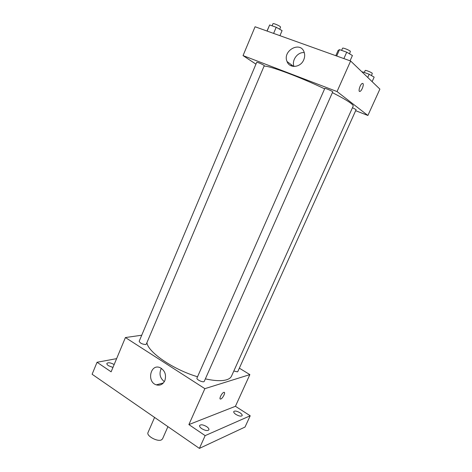 <?xml version="1.0" encoding="UTF-8"?>
<svg xmlns="http://www.w3.org/2000/svg" width="472" height="472" viewBox="0 0 472 472"><rect width="100%" height="100%" fill="white"/><g stroke="black" fill="none" stroke-linecap="round" stroke-linejoin="round"><path stroke-width="0.71" d="M154.58 417.425L148.013 432.541C146.131 435.762 157.241 441.951 161.341 439.945L162.539 438.889L167.92 426.647M239.339 368.166L249.859 374.609L235.428 406.292L250.207 415.779L245.015 427.054L199.396 448.4L92.111 374.255L97.049 362.272L116.619 358.637M239.959 412.746C241.64 413.885 242.372 414.841 242.148 415.62C241.098 416.575 239.021 416.174 235.923 414.434C234.254 413.295 233.528 412.339 233.758 411.572C234.808 410.622 236.879 411.012 239.959 412.746M206.695 426.647C208.435 427.874 209.167 428.942 208.889 429.844C207.621 431.06 205.261 430.671 201.804 428.688C200.075 427.461 199.349 426.405 199.632 425.508C200.901 424.298 203.255 424.682 206.695 426.647M235.428 406.292L188.888 424.588L205.155 435.626L199.396 448.4M250.207 415.779L205.155 435.626M249.859 374.609L204.866 388.662L188.888 424.588M204.866 388.662L125.416 337.545L111.121 371.818L97.049 362.272M164.822 380.692C162.893 384.468 160.049 385.854 156.285 384.857C146.444 381.883 150.485 363.357 160.073 367.653C164.964 370.49 166.545 374.839 164.822 380.692M112.938 367.452L108.483 365.7C107.221 364.815 106.696 364.054 106.896 363.411C108.259 362.278 110.678 362.661 114.153 364.549M205.361 378.863C214.689 380.91 221.763 381.217 226.601 379.777C229.138 378.986 230.778 377.759 231.528 376.096L353.186 106.129C353.416 105.616 352.661 104.684 350.926 103.338C347.569 100.778 341.392 97.214 332.388 92.648M146.922 342.648C147.842 352.082 173.017 369.493 197.538 376.762M125.416 337.545L141.73 335.22M145.624 344.542L146.285 344.159L264.267 65.643L263.883 65.272C260.739 63.525 258.355 62.528 256.727 62.286L139.187 341.262C140.001 343.126 142.149 344.224 145.624 344.542M233.823 371.004L237.44 371.842L237.805 371.57L356.136 109.651L352.478 107.699M204.27 381.323C203.727 383.052 196.057 379.612 196.971 378.042L324.801 88.447C324.824 87.845 333.155 91.456 332.725 91.881L204.27 381.323M223.787 392.368L223.94 392.332C226.058 391.813 222.589 398.84 220.63 399.041C218.607 399.554 221.746 392.916 223.787 392.368M224.318 392.385C225.598 392.969 222.312 398.899 220.63 399.035L220.253 398.982M164.339 381.647C159.89 378.042 158.893 373.6 161.347 368.319M264.066 66.109C269.494 65.691 299.915 76.977 324.624 88.848M355.664 110.696L367.883 115.469L337.037 91.556L243.045 55.596L255.942 64.151M291.454 64.817L291.035 65.785M243.045 55.596L255.075 26.762L350.631 61.006L379.889 89.114L367.883 115.469M350.631 61.006L337.037 91.556M303.756 59.773C300.682 67.655 289.531 68.735 287.053 61.543C282.185 50.752 300.446 40.61 304.157 52.227C304.971 54.663 304.835 57.177 303.756 59.773M362.762 83.42L362.927 83.52C364.189 84.411 361.753 90.948 360.006 91.391C357.723 92.394 360.142 84.057 362.325 83.438L362.927 83.52C364.189 84.411 361.753 90.948 360 91.391L359.57 91.403M293.973 66.469C291.442 60.257 297.708 51.772 304.281 52.61M350.065 60.805L352.413 55.519L346.719 52.185L339.51 49.637L338.105 50.451L335.798 55.69M346.719 52.185L343.882 58.587M339.51 49.637L336.695 56.015M341.604 50.38L342.554 48.238C342.642 47.454 349.239 50.044 350.371 51.306L349.593 53.867M279.937 35.671L282.091 30.609L276.203 27.27L269.665 24.957L266.993 31.034M276.203 27.27L273.613 33.406M269.665 24.957L267.099 31.069M272.096 25.818L272.987 23.7C273.046 23.016 278.84 25.358 280.244 26.633L280.58 27.122L279.684 29.24M372.113 81.65L374.16 77.125L369.169 74.257L362.579 71.868L362.101 72.027M369.169 74.257L367.735 77.438M362.579 71.868L362.384 72.299M364.284 72.487L365.18 70.499C365.239 69.844 371.375 72.263 372.29 73.302L371.517 75.608M163.377 382.969L156.285 384.857M293.649 66.452L287.053 61.543"/></g></svg>
